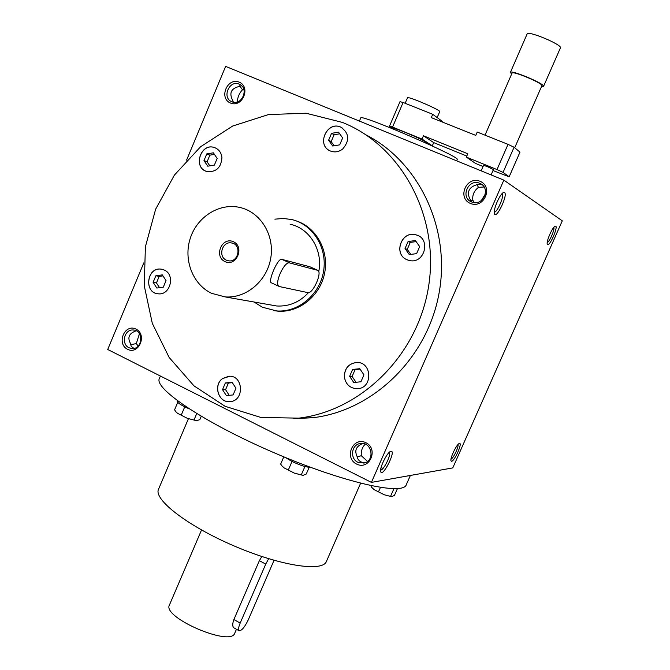 <?xml version="1.0" encoding="UTF-8"?>
<svg xmlns="http://www.w3.org/2000/svg" width="670" height="670" viewBox="0 0 670 670"><rect width="100%" height="100%" fill="white"/><g stroke="black" fill="none" stroke-linecap="round" stroke-linejoin="round"><path stroke-width="1" d="M383.123 468.271L381.021 467.828M371.415 482.392L503.848 180.121L562.281 220.832L452.786 467.903L371.415 482.392L107.719 349.489L143.799 262.875M503.848 180.121L225.639 66.389L186.587 160.138M356.591 464.076C343.668 457.736 353.031 436.22 365.921 442.703C378.96 449.009 369.463 470.683 356.591 464.076M470.39 203.42C456.84 197.893 466.538 175.615 480.055 181.285C493.723 186.779 483.891 209.233 470.39 203.42M127.551 349.305C116.161 343.727 124.645 323.367 135.993 329.087C147.475 334.632 138.891 355.134 127.551 349.305M230.463 103.029C218.554 98.172 227.314 77.142 239.19 82.142C251.208 86.958 242.331 108.146 230.463 103.029M365.703 134.72C419.202 161.822 451.153 229.115 438.925 293.921C426.949 358.777 372.796 410.677 313.049 417.703L293.803 418.658M547.566 244.6L547.264 244.148C546.1 241.476 552.624 226.703 555.187 226.234C559.098 224.634 550.053 246.418 547.566 244.6M451.597 461.287L450.96 460.767C449.922 458.087 456.865 443.8 459.352 443.498C462.937 442.133 454.629 461.169 451.597 461.287M504.51 192.524L503.639 192.483C500.147 193.287 492.885 209.894 494.385 213.646C496.06 220.254 508.337 194.643 504.51 192.524M391.037 451.279L390.811 451.329C387.411 451.84 379.421 467.802 380.694 471.546C382.285 478.422 396.464 450.608 391.037 451.279M380.635 469.98C383.458 470.851 391.682 454.042 389.27 452.334M357.11 456.974L361.289 455.709C360.954 450.843 362.303 446.982 365.326 444.143M362.847 443.456L362.478 443.615C356.189 446.312 354.355 450.508 356.984 456.211L357.705 458.707L359.229 460.742L360.946 461.923L364.756 462.844M494.242 212.089C497.182 212.909 504.77 195.129 502.123 193.605M361.289 455.709L367.503 461.387M133.983 348.408L131.253 346.415L130.29 343.099C127.401 337.538 129.067 333.568 135.265 331.181L136.06 330.729M130.466 344.732L136.303 343.609L138.196 346.022M233.42 102.209L232.163 99.311C229.425 93.205 231.142 89.11 237.306 87.008L241.661 85.793M236.376 102.2L237.373 101.991M476.914 184.484L478.472 187.349L484.075 186.989M482.274 184.886L478.464 184.183L475.197 185.305C468.967 187.684 467.065 192.022 469.511 198.337L471.847 202.03M237.373 101.957C237.498 97.393 239.198 93.339 242.473 89.788L239.692 85.76M136.303 343.609L139.435 333.769M296.19 220.882C316.332 227.247 329.23 250.756 324.59 273.293C320.168 295.872 299.172 312.79 278.1 311.182L273.569 310.604M160.406 376.046L159.393 378.45C153.564 388.441 204.735 422.938 273.787 452.61C342.789 482.392 403.013 495.875 406.271 484.77L410.375 475.457M188.412 418.733L158.53 489.234C153.33 499.376 187.357 525.891 233.671 545.757C279.926 565.756 322.572 572.264 326.374 561.519L360.602 483.263M222.448 378.609C212.859 385.309 218.654 403.156 229.978 401.632C244.726 401.054 243.512 374.966 228.822 376.239L222.448 378.609M344.347 376.892C345.728 384.58 350.15 388.516 357.604 388.692C373.224 388.148 372.093 361.423 356.524 362.487C348.551 363.626 344.489 368.433 344.347 376.892M407.008 259.717L409.437 260.496C424.763 264.357 431.354 238.26 415.903 234.81C401.464 230.237 392.905 254.248 407.008 259.717M342.63 149.067C349.899 140.574 349.321 133.288 340.904 127.191C326.7 120.282 315.83 146.001 330.754 151.135C334.925 152.584 338.878 151.889 342.63 149.067M221.938 157.609C221.309 152.534 218.797 149.175 214.4 147.534C200.472 142.459 192.592 168.103 207.005 171.537C216.167 172.307 221.15 167.659 221.938 157.609M164.251 270.043L161.118 269.139C146.688 266.853 143.656 293.167 158.279 293.812C170.364 295.47 175.59 274.692 164.251 270.043M342.621 122.468L306.056 113.23L268.544 114.553L232.616 126.061L200.59 146.747L174.418 175.071L155.658 209.149L145.398 246.794L144.243 285.671L152.308 323.367L169.175 357.495L193.94 385.811L225.137 406.322L260.848 417.444L298.72 418.147C361.063 410.836 417.418 355.485 428.457 287.254C439.813 219.065 403.935 149.737 346.951 124.344L342.621 122.468M161.956 269.273L161.202 269.156C147.308 266.903 143.556 291.986 157.525 293.72M162.969 275.881L159.192 276.392L156.453 282.924L159.535 287.681M156.822 288.041L153.12 282.33L155.867 275.755L162.324 274.884L166.034 280.596L163.279 287.187L156.822 288.041M232.331 382.654L228.395 383.064L225.572 389.706L229.207 395.334M226.385 395.618L222.515 389.647L225.355 382.972L232.071 382.26L235.957 388.24L233.101 394.932L226.385 395.618M225.572 389.706L222.515 389.647M228.395 383.064L225.355 382.972M360.05 369.103L355.083 369.631L352.11 376.49L356.021 382.277M360.946 381.766L353.777 382.503L349.623 376.347L352.613 369.455L359.773 368.701L363.944 374.857L360.946 381.766M352.11 376.49L349.623 376.347M355.083 369.631L352.613 369.455M416.129 241.61L410.266 242.398L407.243 249.374L410.794 254.407M419.671 246.602L416.614 253.637L409.286 254.6L405.032 248.562L408.072 241.552L415.383 240.555L419.671 246.602M407.243 249.374L405.032 248.562M410.266 242.398L408.072 241.552M339.715 133.807L334.096 134.729L331.173 141.596L334.112 145.767M338.559 132.183L342.646 137.945L339.698 144.862L332.68 146.001L328.61 140.239L331.55 133.338L338.559 132.183M331.173 141.596L328.61 140.239M334.096 134.729L331.55 133.338M214.434 154.402L209.861 155.147L207.089 161.797L209.836 165.858M206.77 153.899L213.362 152.819L217.164 158.43L214.367 165.121L207.767 166.194L203.982 160.582L206.77 153.899L209.861 155.147M207.089 161.797L203.982 160.582M156.453 282.924L153.12 282.33M159.192 276.392L155.867 275.755M357.906 462.317C349.732 458.716 351.348 444.738 360.075 443.54C371.641 440.843 375.669 460.876 363.978 463.062L357.906 462.317M481.303 200.615L485.398 193.931M470.633 200.782L472.836 200.255L474.352 202.616M472.836 200.255C472.208 195.079 474.084 190.774 478.472 187.349M471.596 201.938C459.679 197.466 468.732 177.726 480.08 183.471C491.378 188.128 482.827 207.013 471.714 201.98L471.596 201.938M129.025 347.772C120.893 344.221 124.26 329.246 133.029 329.983C143.631 329.849 142.945 349.095 132.358 348.576L129.025 347.772M242.473 89.788L243.872 89.529M231.853 101.748C221.46 97.887 229.4 79.362 239.374 84.252C249.491 88.206 241.761 106.312 231.912 101.765L231.853 101.748M553.814 227.373C554.995 229.324 549.467 242.054 547.214 242.565M457.97 444.553C459.009 446.572 453.188 458.732 450.977 459.176M229.777 376.239L222.524 378.609C213.336 385.041 218.202 402.176 229.123 401.665M357.847 362.529L356.591 362.495C348.609 363.634 344.556 368.433 344.405 376.9C345.578 383.985 349.572 387.93 356.381 388.726M417.393 235.312L415.961 234.835C401.523 230.262 392.963 254.273 407.059 259.734L407.988 260.102M341.96 127.719L340.971 127.225C327.471 120.575 316.114 144.402 329.749 150.683M215.263 147.852L214.475 147.567C201.109 142.635 192.717 166.822 206.218 171.286M268.645 558.721L265.739 564.115L240.178 623.083C238.478 627.204 238.101 629.758 239.064 630.738C241.569 630.88 244.609 627.313 248.168 620.052L274.038 560.321M236.451 629.264L234.776 633.133C230.999 647.187 161.813 617.388 169.435 604.993L201.536 529.987M261.836 556.535L259.365 560.673L233.88 619.549C232.373 623.787 232.381 626.551 233.905 627.832L234.098 627.941M394.06 129.109L389.479 126.186L392.553 127.082L422.033 139.075L432.318 145.826L429.545 144.695M392.553 127.082L403.106 102.477L399.982 101.698L389.479 126.186M403.106 102.477L432.728 114.302L442.744 121.697L442.569 122.116M393.985 129.293L394.253 128.673C394.806 128.405 398.524 129.662 405.409 132.425C417.77 137.601 424.763 140.96 426.388 142.509L426.12 143.129M432.728 114.302L431.296 117.61L475.775 135.407L477.233 132.065L508.028 144.36L514.074 147.249L519.979 152.132L509.167 176.788L493.003 170.548M466.797 156.06L433.699 142.609L423.457 135.775L467.794 153.765L466.345 157.098L497.006 169.569L503.061 172.399L509.167 176.788M466.345 157.098L475.591 163.455L483.062 166.503M481.161 170.85L483.572 165.331L487.299 166.587L493.438 169.543L491.093 174.912M432.318 145.826L433.699 142.609M514.702 147.777L541.871 85.718C543.722 83.633 512.282 70.375 512.031 73.139L485.013 135.173M541.477 86.631L543.538 86.413C545.598 84.093 510.641 69.362 510.381 72.435L511.637 74.043M543.538 86.413L560.413 47.897C562.758 44.94 527.675 30.225 527.139 33.936L510.381 72.435M423.457 135.775L422.033 139.075M514.074 147.249L503.061 172.399M508.028 144.36L497.006 169.569M437.158 117.568L439.704 111.664C441.304 110.349 407.368 95.726 407.511 97.795L405.149 103.289M456.613 160.817L457.183 159.51C461.798 157.425 359.078 113.188 360.736 117.979L359.413 121.077M397.226 489.075L394.479 495.323L391.707 496.713L384.228 494.762L374.212 489.703L371.833 487.601M391.875 496.713L384.228 494.762L374.212 489.703L371.473 487.14L370.82 485.658M399.035 488.472L395.158 488.74M380.401 487.458L378.634 491.495M393.901 488.748L390.644 496.16M309.205 467.25L306.274 474.017L302.966 475.365L294.49 473.196L284.113 467.886L282.103 466.019M303.242 475.357L294.49 473.196L284.113 467.886L282.07 465.977L280.663 464.109L283.795 456.84M310.118 467.174C306.383 467.375 300.26 465.424 291.752 461.329L285.412 457.501M292.019 461.463L288.452 469.704M304.909 466.513L301.366 474.695M201.243 416.33L199.827 419.654L196.536 420.701L187.315 418.315L177.542 413.306L176.093 411.958M189.225 408.901L184.434 406.682C179.434 404.069 177.022 402.193 177.207 401.062L177.357 400.702M177.751 402.318L174.569 409.839L176.168 412.042L177.542 413.306L187.315 418.315L196.561 420.701M184.752 406.841L181.352 414.872M196.72 413.608L194.082 419.822M226.393 260.169L228.562 260.806C238.905 262.665 241.937 244.207 231.493 242.942C222.289 240.957 217.658 256.644 226.393 260.169M279.616 286.609L307.84 292.614C312.748 294.247 322.513 272.481 317.823 270.362L289.7 262.95C284.356 260.839 273.837 284.047 279.072 286.392L279.616 286.609M211.628 293.334L225.036 296.894C246.099 298.678 267.129 280.965 270.789 257.925C274.692 234.919 260.345 211.888 239.726 207.424C219.35 202.742 197.156 216.778 190.288 238.244C183.22 259.642 192.709 284.465 211.628 293.334M269.918 304.791L276.702 305.989C288.996 306.651 299.591 302.203 308.485 292.631M318.736 271.668C323.208 250.421 309.641 228.21 290.127 224.257M317.53 270.219L309.841 266.752L281.743 259.332C277.79 257.841 267.908 281.325 271.166 282.732L271.501 282.891M225.011 261.618C236.409 267.037 244.944 246.87 233.403 241.728C221.988 236.409 213.562 256.434 225.011 261.618M254.056 302.003L262.355 307.22L276.651 310.939C298.351 312.614 319.858 294.616 323.577 271.208C327.538 247.833 312.848 224.35 291.659 219.526L283.309 218.47L274.884 219.165M265.739 564.115L259.365 560.673M240.178 623.083L233.88 619.549M317.446 270.194L309.841 266.752M289.7 262.95L281.743 259.332M298.72 418.147L313.049 417.703M361.783 443.389L360.075 443.54M482.199 184.82L480.08 183.471M134.109 330.101L133.029 329.983M240.497 84.855L239.374 84.252M233.905 627.832L239.064 630.738M372.135 487.994L371.473 487.14M282.472 466.496L282.07 465.977M231.493 242.942L232.951 243.336M225.036 296.894L276.702 305.989M271.166 282.732L279.072 286.392M276.651 310.939L278.1 311.182"/></g></svg>
